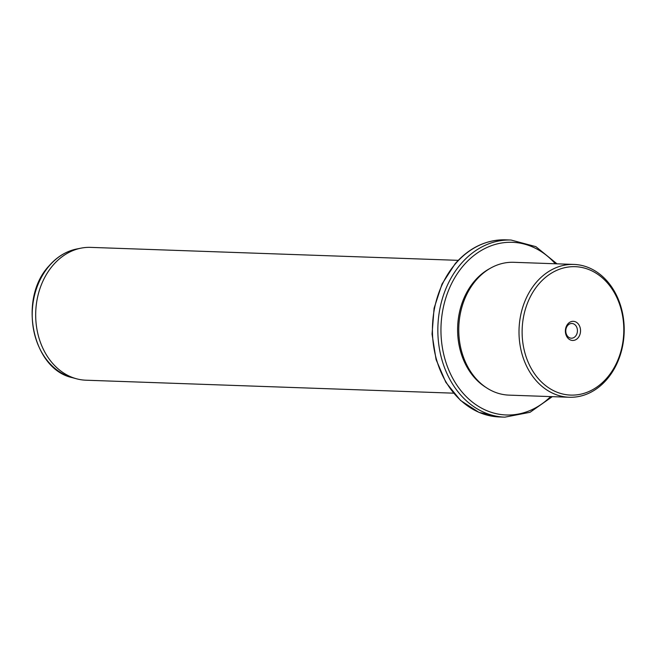 <?xml version="1.0" encoding="UTF-8"?>
<svg xmlns="http://www.w3.org/2000/svg" width="657" height="657" viewBox="0 0 657 657"><rect width="100%" height="100%" fill="white"/><g stroke="black" fill="none" stroke-linecap="round" stroke-linejoin="round"><path stroke-width="0.99" d="M570.062 337.969A7.358 5.823 -88 0 1 565.849 329.814A7.358 5.823 -88 0 1 571.869 323.482A7.358 5.823 -88 0 1 573.159 323.712A7.358 5.823 92 0 1 577.363 331.867A7.358 5.823 92 0 1 571.352 338.199A7.358 5.823 92 0 1 570.062 337.969M539.003 283.799A64.246 50.827 92 0 0 535.11 374.564A64.246 50.827 92 0 0 606.92 377.972A64.246 50.827 92 0 0 610.813 287.208A64.246 50.827 92 0 0 539.003 283.799M574.974 321.618A9.576 7.58 92 0 0 565.652 328.5A9.576 7.58 92 0 0 570.949 340.162A9.576 7.58 92 0 0 580.271 333.28A9.576 7.58 92 0 0 574.974 321.618M606.731 379.549A66.456 52.585 -88 0 1 569.266 397.255A66.456 52.585 -88 0 1 522.077 354.246A66.456 52.585 -88 0 1 536.482 282.124A66.456 52.585 -88 0 1 573.947 264.426A66.456 52.585 -88 0 1 621.136 307.435A66.456 52.585 -88 0 1 606.731 379.549M573.947 264.426L513.7 262.299A66.456 52.585 92 0 0 476.235 280.005A66.456 52.585 92 0 0 461.83 352.119A66.456 52.585 92 0 0 509.019 395.128L569.266 397.255M489.966 268.475A65.347 51.706 92 0 0 474.789 280.744A65.347 51.706 92 0 0 485.778 387.302M458.233 260.344L90.625 247.377A66.456 52.585 92 0 0 81.033 248.149A66.456 52.585 92 0 0 53.16 265.083A66.456 52.585 92 0 0 37.342 331.424A66.456 52.585 92 0 0 76.426 378.76A66.456 52.585 92 0 0 85.944 380.206L453.552 393.173M555.321 263.769A86.396 68.361 92 0 0 463.67 265.321A86.396 68.361 92 0 0 456.59 384.723A86.396 68.361 92 0 0 550.64 396.598M556.988 263.827L535.882 246.654L511.097 240.043A88.613 70.11 92 0 0 461.14 263.646A88.613 70.11 92 0 0 441.931 359.798A88.613 70.11 92 0 0 504.855 417.154L530.043 412.3L552.307 396.656M499.435 416.957L478.937 412.366L460.549 400.458L445.848 382.333L436.076 359.568L432.043 334.134L434.088 308.199L442.038 284.005L455.219 263.629C469.599 247.467 486.426 239.542 505.685 239.846A88.613 70.11 92 0 0 455.728 263.457A88.613 70.11 92 0 0 436.519 359.609A88.613 70.11 92 0 0 499.435 416.957L504.855 417.154M72.352 377.66C32.185 369.144 17.854 298.639 49.094 265.814C57.028 256.764 66.291 251.146 76.885 248.962A65.478 51.813 92 0 0 49.423 265.65A65.478 51.813 92 0 0 33.844 331.013A65.478 51.813 92 0 0 72.352 377.66L76.426 378.76M505.685 239.846L511.097 240.043M76.885 248.962L81.033 248.149"/></g></svg>
